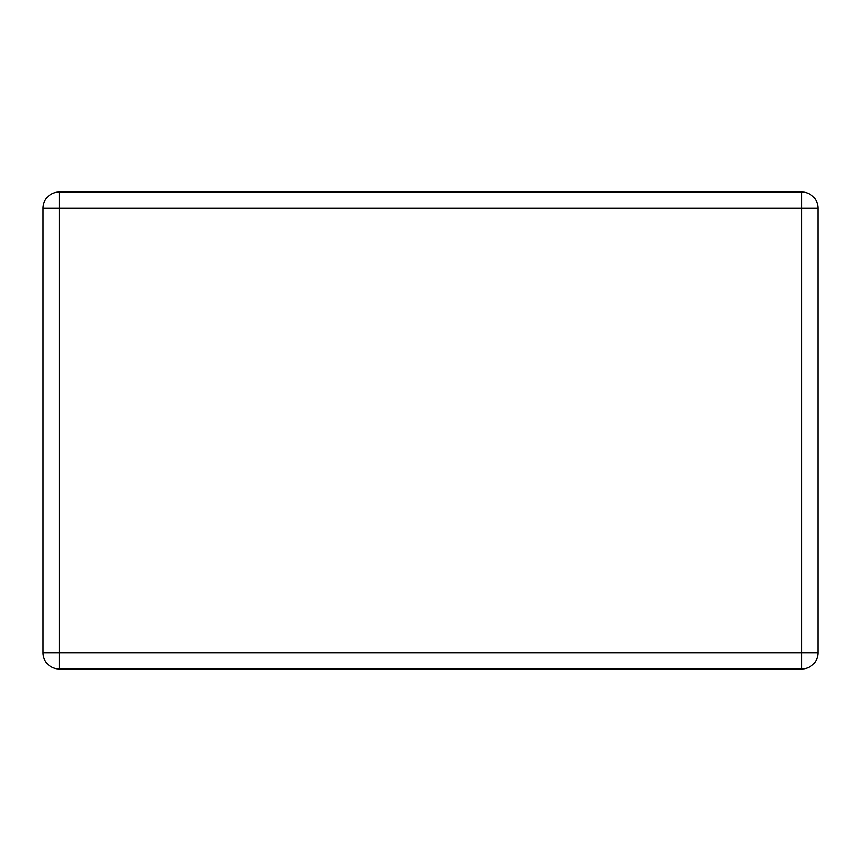 <?xml version="1.0" encoding="UTF-8"?>
<svg xmlns="http://www.w3.org/2000/svg" width="861" height="861" viewBox="0 0 861 861"><rect width="100%" height="100%" fill="white"/><g stroke="black" fill="none" stroke-linecap="round" stroke-linejoin="round"><path stroke-width="1.29" d="M59.172 192.068L801.828 192.068L801.828 208.19L59.172 208.19L59.172 652.81L801.828 652.81L801.828 208.19L817.95 208.19L817.95 652.81L801.828 652.81L801.828 668.932L59.172 668.932A16.122 16.122 0 0 1 43.05 652.81L43.05 208.19A16.122 16.122 0 0 1 59.172 192.068A16.122 16.122 0 0 0 43.05 208.19L59.172 208.19L59.172 192.068M817.95 208.19A16.122 16.122 0 0 0 801.828 192.068A16.122 16.122 0 0 1 817.95 208.19M801.828 668.932A16.122 16.122 0 0 0 817.95 652.81A16.122 16.122 0 0 1 801.828 668.932M43.05 652.81A16.122 16.122 0 0 0 59.172 668.932L59.172 652.81L43.05 652.81"/></g></svg>
